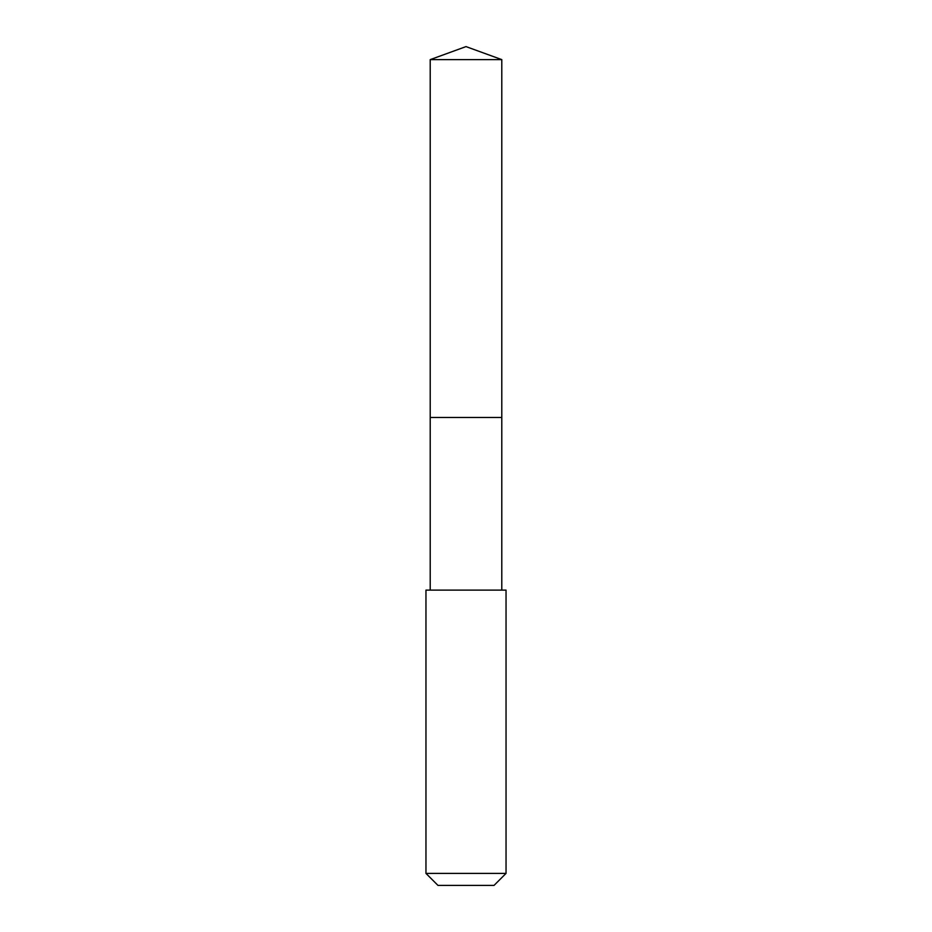 <?xml version="1.0" encoding="UTF-8"?>
<svg xmlns="http://www.w3.org/2000/svg" width="932" height="932" viewBox="0 0 932 932"><rect width="100%" height="100%" fill="white"/><g stroke="black" fill="none" stroke-linecap="round" stroke-linejoin="round"><path stroke-width="1.4" d="M501.789 590.119L501.789 59.625L430.211 59.625L430.211 417.466L501.789 417.466L430.211 417.466L430.211 59.625L466 46.6L430.211 59.625M466 590.119L425.959 590.119L425.959 873.389L506.041 873.389L506.041 590.119L466 590.119M425.959 873.389L437.97 885.4L494.03 885.4L506.041 873.389M466 46.6L501.789 59.625M430.211 590.119L430.211 417.466"/></g></svg>
